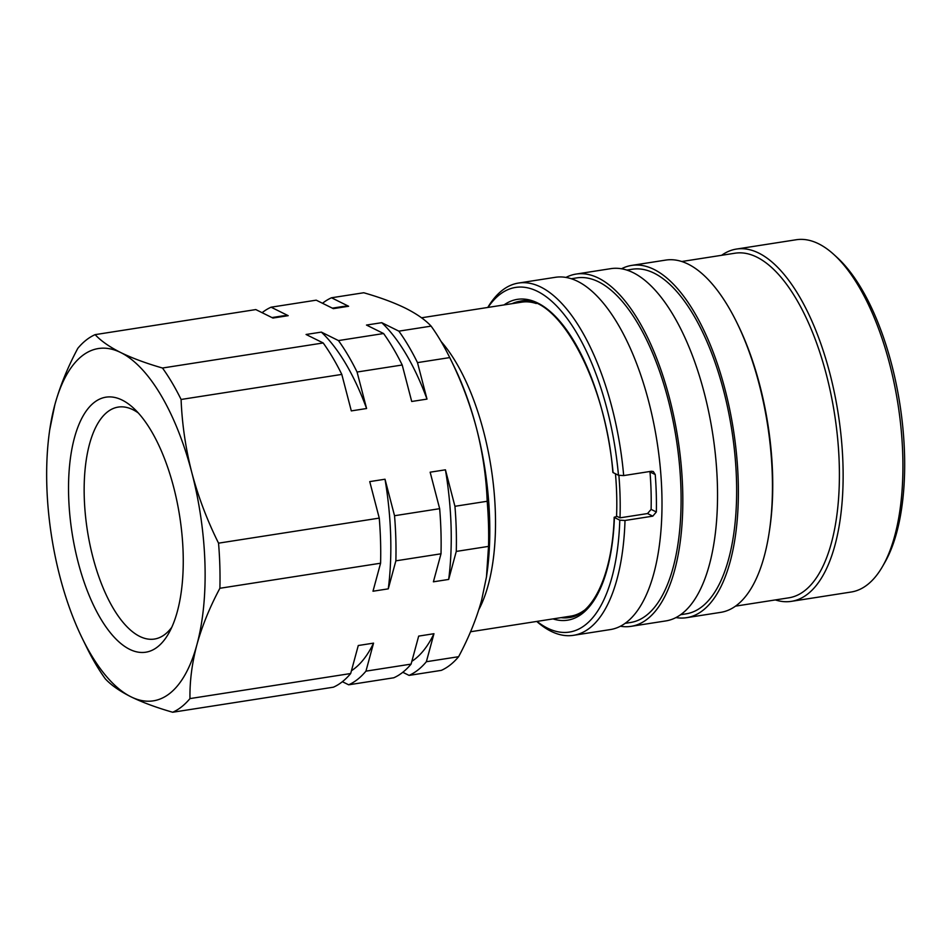 <?xml version="1.0" encoding="UTF-8"?>
<svg xmlns="http://www.w3.org/2000/svg" width="952" height="952" viewBox="0 0 952 952"><rect width="100%" height="100%" fill="white"/><g stroke="black" fill="none" stroke-linecap="round" stroke-linejoin="round"><path stroke-width="1.43" d="M171.729 627.356A117.382 49.528 81.1 0 1 154.426 639.054A117.382 49.528 81.1 0 1 139.706 636.4A117.382 49.528 81.1 0 1 85.299 513.89A117.382 49.528 81.1 0 1 118.25 407.087A117.382 49.528 81.1 0 1 132.971 409.729A117.382 49.528 81.1 0 1 138.302 412.954M129.591 649.3A129.055 54.454 81.1 0 1 68.651 496.337A129.055 54.454 81.1 0 1 122.189 400.102A129.055 54.454 81.1 0 1 133.328 407.932A129.055 54.454 81.1 0 1 179.69 516.305A129.055 54.454 81.1 0 1 168.528 633.651A129.055 54.454 81.1 0 1 129.591 649.3M441.121 341.53A158.889 67.045 81.1 0 1 495.373 512.985A158.889 67.045 81.1 0 1 478.832 609.637M470.55 631.759L570.676 616.146A158.889 67.045 -98.9 0 0 584.1 610.434M616.551 516.496A158.889 67.045 -98.9 0 0 616.658 494.076A158.889 67.045 -98.9 0 0 615.468 473.775M487.781 307.448A178.274 75.22 81.1 0 1 518.483 283.053A178.274 75.22 81.1 0 1 540.843 287.076A178.274 75.22 81.1 0 1 623.679 475.583L618.467 475.262A174.394 73.578 -98.9 0 0 537.487 291.36A174.394 73.578 -98.9 0 0 488.031 307.413M833.952 254.589L837.201 257.552A174.394 73.578 81.1 0 1 899.854 404.005A174.394 73.578 81.1 0 1 884.765 562.584L882.575 566.392A178.274 75.22 -98.9 0 0 897.998 404.303A178.274 75.22 -98.9 0 0 833.952 254.589A178.274 75.22 -98.9 0 0 818.577 243.771A178.274 75.22 -98.9 0 0 796.217 239.749L736.432 249.067A178.274 75.22 -98.9 0 0 721.616 255.303M775.356 599.927A178.274 75.22 -98.9 0 0 791.362 601.355L851.147 592.025A178.274 75.22 -98.9 0 0 882.575 566.392M791.362 601.355A178.274 75.22 -98.9 0 0 841.389 439.146A178.274 75.22 -98.9 0 0 758.78 253.089A178.274 75.22 -98.9 0 0 736.432 249.067M735.515 606.138L788.756 597.832A174.394 73.578 -98.9 0 0 837.701 439.158A174.394 73.578 -98.9 0 0 756.888 257.147A174.394 73.578 -98.9 0 0 735.015 253.208L681.775 261.514M675.908 617.574A178.274 75.22 -98.9 0 0 686.594 617.681L720.7 612.362A178.274 75.22 -98.9 0 0 769.383 531.133L769.74 528.765A174.394 73.578 -98.9 0 0 737.931 324.799L736.872 322.633A178.274 75.22 -98.9 0 0 688.117 264.109A178.274 75.22 -98.9 0 0 665.757 260.086L631.664 265.406A178.274 75.22 -98.9 0 0 621.513 268.773M769.383 531.133A178.274 75.22 -98.9 0 0 736.872 322.633M686.594 617.681A178.274 75.22 -98.9 0 0 736.634 455.484A178.274 75.22 -98.9 0 0 654.024 269.428A178.274 75.22 -98.9 0 0 631.664 265.406M680.585 614.706L685.999 613.861A174.394 73.578 -98.9 0 0 734.944 455.187A174.394 73.578 -98.9 0 0 654.131 273.164A174.394 73.578 -98.9 0 0 632.259 269.238L626.844 270.082M620.359 626.237A178.274 75.22 -98.9 0 0 631.045 626.345L665.769 620.93A178.274 75.22 -98.9 0 0 715.797 458.733A178.274 75.22 -98.9 0 0 633.187 272.677A178.274 75.22 -98.9 0 0 610.827 268.654L576.115 274.069A178.274 75.22 -98.9 0 0 565.976 277.425M631.045 626.345A178.274 75.22 -98.9 0 0 681.085 464.148A178.274 75.22 -98.9 0 0 598.475 278.091A178.274 75.22 -98.9 0 0 576.115 274.069M625.036 623.358L630.45 622.513A174.394 73.578 -98.9 0 0 679.395 463.838A174.394 73.578 -98.9 0 0 598.582 281.828A174.394 73.578 -98.9 0 0 576.71 277.901L571.295 278.746M623.679 475.583L651.454 471.252L653.31 471.537L655.238 474.56L650.002 471.966A166.529 70.258 81.1 0 1 651.108 509.38L656.344 511.974L652.786 516.151L625.012 520.482A178.274 75.22 81.1 0 1 573.425 635.329L610.22 629.593A178.274 75.22 -98.9 0 0 660.26 467.396A178.274 75.22 -98.9 0 0 577.65 281.34A178.274 75.22 -98.9 0 0 555.29 277.318L518.483 283.053M656.344 511.974A178.274 75.22 -98.9 0 0 655.238 474.56M573.425 635.329A178.274 75.22 81.1 0 1 551.065 631.307A178.274 75.22 81.1 0 1 536.738 621.442M561.014 617.658A160.055 67.532 -98.9 0 0 569.225 617.551C592.929 614.992 612.445 574.282 614.183 517.233L617.086 516.412L619.99 517.84L647.527 513.556L651.108 509.38M562.644 617.408A160.055 67.532 -98.9 0 0 570.022 617.42M520.708 301.153A160.055 67.532 -98.9 0 0 513.687 303.414M625.012 520.482L619.8 520.173L614.421 517.507A162.375 68.508 -98.9 0 1 553.005 618.907M618.467 475.262L613.088 472.597A162.375 68.508 -98.9 0 0 504.048 304.914M512.057 303.664A160.055 67.532 -98.9 0 1 519.899 301.272C556.051 291.633 605.746 378.801 612.85 472.347L613.088 472.597M536.999 621.406A174.394 73.578 -98.9 0 0 619.8 520.173M536.25 303.521A158.889 67.045 -98.9 0 0 521.708 302.165L421.522 317.789M619.99 517.84A166.529 70.258 -98.9 0 0 618.871 475.286M49.73 429.792L54.859 404.707C60.012 386.143 67.663 367.341 77.838 348.301A193.768 81.753 81.1 0 1 95.117 334.64C101.019 340.971 109.575 346.956 120.785 352.573C132.34 358.214 146.239 363.367 162.483 368.019A193.768 81.753 81.1 0 1 181.094 399.471C182.058 424.045 185.628 448.404 191.804 472.561C198.218 496.718 207.131 520.244 218.543 543.164A193.768 81.753 81.1 0 1 219.888 588.277C209.714 607.328 202.05 626.13 196.909 644.683C191.995 663.223 189.686 681.192 189.972 698.589A193.768 81.753 81.1 0 1 172.693 712.251C156.461 707.598 142.562 702.457 130.995 696.816C119.785 691.188 111.229 685.214 105.327 678.871A193.768 81.753 81.1 0 1 86.715 647.419L82.241 638.292A178.274 75.22 81.1 0 1 59.964 576.829A178.274 75.22 81.1 0 1 49.73 429.792A178.274 75.22 81.1 0 1 54.859 404.707A178.274 75.22 81.1 0 1 120.785 352.573A178.274 75.22 81.1 0 1 191.804 472.561A178.274 75.22 81.1 0 1 196.909 644.683A178.274 75.22 81.1 0 1 130.995 696.816A178.274 75.22 81.1 0 1 82.241 638.292M458.614 656.702L426.365 661.723A193.768 81.753 81.1 0 1 409.074 675.396L441.335 670.363A193.768 81.753 81.1 0 0 458.614 656.702C468.789 637.65 476.452 618.848 481.593 600.295L486.46 577.007L488.531 546.388A193.768 81.753 81.1 0 0 487.186 501.264C486.234 476.702 482.664 452.343 476.476 428.174C470.062 404.029 461.149 380.491 449.737 357.583A193.768 81.753 81.1 0 0 431.113 326.131C425.294 319.848 416.738 313.874 405.457 308.186C394.021 302.593 380.122 297.452 363.747 292.752L331.498 297.774L348.61 306.258L333.331 308.638L316.219 300.166L271.094 307.198L288.194 315.671L272.926 318.051L255.814 309.578L95.117 334.64M431.113 326.131L398.864 331.153A193.768 81.753 81.1 0 1 417.488 362.617L449.737 357.583L454.211 366.71A178.274 75.22 81.1 0 1 476.476 428.174A178.274 75.22 81.1 0 1 486.722 575.21L486.46 577.007M322.514 303.272A193.768 81.753 81.1 0 1 331.498 297.774M487.186 501.264L454.937 506.297A193.768 81.753 81.1 0 1 456.27 551.422L488.531 546.388M332.355 308.15L342.22 306.615A182.141 76.85 81.1 0 1 348.61 306.258M409.074 675.396L402.791 672.279M411.085 664.115L365.949 671.148A193.768 81.753 81.1 0 1 348.67 684.809L393.807 677.776A193.768 81.753 81.1 0 0 411.085 664.115L418.678 636.103L433.957 633.711L426.365 661.723M433.957 633.711A182.141 76.85 81.1 0 1 411.847 661.307M456.27 551.422L448.678 579.435L433.398 581.815L441.002 553.802A193.768 81.753 81.1 0 0 439.657 508.677L430.149 472.192L445.429 469.812L454.937 506.297M445.429 469.812A182.141 76.85 81.1 0 1 448.678 579.435M417.488 362.617L426.996 399.102L411.716 401.482L402.208 364.997A193.768 81.753 81.1 0 0 383.585 333.533L366.484 325.06L381.752 322.68L398.864 331.153M381.752 322.68A182.141 76.85 81.1 0 1 426.996 399.102M262.109 312.696A193.768 81.753 81.1 0 1 271.094 307.198M439.657 508.677L394.533 515.722A193.768 81.753 81.1 0 1 395.865 560.835L441.002 553.802M383.585 333.533L338.46 340.578A193.768 81.753 81.1 0 1 357.071 372.03L402.208 364.997M271.951 317.575L281.816 316.04A182.141 76.85 81.1 0 1 288.194 315.671M348.67 684.809L342.387 681.703M172.693 712.251L333.402 687.189A193.768 81.753 81.1 0 0 350.681 673.528L358.273 645.515L373.553 643.135L365.949 671.148M373.553 643.135A182.141 76.85 81.1 0 1 351.443 670.72M395.865 560.835L388.273 588.848L372.994 591.228L380.586 563.215A193.768 81.753 81.1 0 0 379.253 518.102L369.745 481.617L385.013 479.225L394.533 515.722M385.013 479.225A182.141 76.85 81.1 0 1 388.273 588.848M357.071 372.03L366.591 408.515L351.312 410.895L341.804 374.41A193.768 81.753 81.1 0 0 323.18 342.958L306.08 334.485L321.348 332.105L338.46 340.578M321.348 332.105A182.141 76.85 81.1 0 1 366.591 408.515M350.681 673.528L189.972 698.589M219.888 588.277L380.586 563.215M379.253 518.102L218.543 543.164M181.094 399.471L341.804 374.41M323.18 342.958L162.483 368.019M652.786 516.151L647.527 513.556"/></g></svg>
